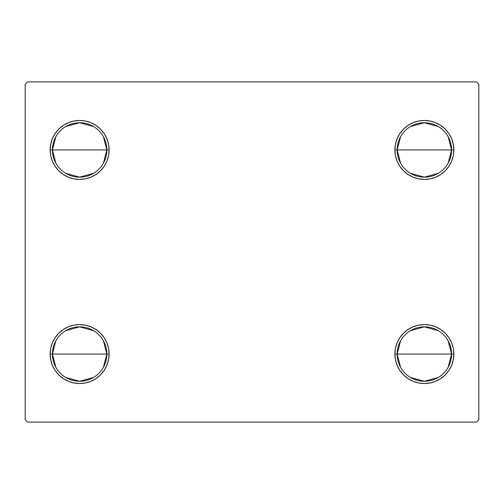 <?xml version="1.0" encoding="UTF-8"?>
<svg xmlns="http://www.w3.org/2000/svg" width="504" height="504" viewBox="0 0 504 504"><rect width="100%" height="100%" fill="white"/><g stroke="black" fill="none" stroke-linecap="round" stroke-linejoin="round"><path stroke-width="0.76" d="M400.611 367.34L397.152 354.06A27.216 27.216 0 0 0 424.368 381.276A27.216 27.216 0 0 0 451.584 354.06L453.852 354.06A29.484 29.484 0 0 1 424.368 383.544A29.484 29.484 0 0 1 394.884 354.06L451.584 354.06A27.216 27.216 0 0 1 424.368 381.276A27.216 27.216 0 0 1 397.152 354.06L400.611 340.78M448.125 340.78L451.584 354.06L448.125 367.34M438.379 377.389L424.368 381.276L410.357 377.389M400.611 163.22L397.152 149.94A27.216 27.216 0 0 0 424.368 177.156A27.216 27.216 0 0 0 451.584 149.94L453.852 149.94A29.484 29.484 0 0 1 424.368 179.424A29.484 29.484 0 0 1 394.884 149.94L451.584 149.94A27.216 27.216 0 0 1 424.368 177.156A27.216 27.216 0 0 1 397.152 149.94L400.611 136.66M448.125 136.66L451.584 149.94L448.125 163.22M438.379 173.269L424.368 177.156L410.357 173.269M55.875 163.22L52.416 149.94A27.216 27.216 0 0 0 79.632 177.156A27.216 27.216 0 0 0 106.848 149.94L109.116 149.94A29.484 29.484 0 0 1 79.632 179.424A29.484 29.484 0 0 1 50.148 149.94L106.848 149.94A27.216 27.216 0 0 1 79.632 177.156A27.216 27.216 0 0 1 52.416 149.94L55.875 136.66M103.389 136.66L106.848 149.94L103.389 163.22M93.643 173.269L79.632 177.156L65.621 173.269M55.875 367.34L52.416 354.06A27.216 27.216 0 0 0 79.632 381.276A27.216 27.216 0 0 0 106.848 354.06L109.116 354.06A29.484 29.484 0 0 1 79.632 383.544A29.484 29.484 0 0 1 50.148 354.06L106.848 354.06A27.216 27.216 0 0 1 79.632 381.276A27.216 27.216 0 0 1 52.416 354.06L55.875 340.78M103.389 340.78L106.848 354.06L103.389 367.34M93.643 377.389L79.632 381.276L65.621 377.389M476.532 81.9L27.468 81.9L25.2 84.168L25.2 419.832L27.468 422.1L476.532 422.1L478.8 419.832L478.8 84.168L476.532 81.9L27.468 81.9L25.2 84.168L25.2 419.832L27.468 422.1L476.532 422.1L478.8 419.832L478.8 84.168L476.532 81.9M395.451 359.812L394.884 354.06L395.451 348.308L397.127 342.777L399.855 337.68L403.521 333.213L407.988 329.547L413.085 326.819L418.616 325.143L424.368 324.576L430.12 325.143L435.651 326.819L440.748 329.547L445.215 333.213L448.881 337.68L451.609 342.777L453.285 348.308L453.852 354.06L453.285 359.812L451.609 365.343L448.881 370.44L445.215 374.907L440.748 378.573L435.651 381.301L430.12 382.977L424.368 383.544L418.616 382.977L413.085 381.301L407.988 378.573L403.521 374.907L399.855 370.44L397.127 365.343L395.451 359.812L394.884 354.06L395.451 348.308L397.127 342.777M395.451 155.692L394.884 149.94L395.451 144.188L397.127 138.657L399.855 133.56L403.521 129.093L407.988 125.427L413.085 122.699L418.616 121.023L424.368 120.456L430.12 121.023L435.651 122.699L440.748 125.427L445.215 129.093L448.881 133.56L451.609 138.657L453.285 144.188L453.852 149.94L453.285 155.692L451.609 161.223L448.881 166.32L445.215 170.787L440.748 174.453L435.651 177.181L430.12 178.857L424.368 179.424L418.616 178.857L413.085 177.181L407.988 174.453L403.521 170.787L399.855 166.32L397.127 161.223L395.451 155.692L394.884 149.94L395.451 144.188L397.127 138.657M50.715 155.692L50.148 149.94L50.715 144.188L52.391 138.657L55.119 133.56L58.785 129.093L63.252 125.427L68.349 122.699L73.88 121.023L79.632 120.456L85.384 121.023L90.915 122.699L96.012 125.427L100.479 129.093L104.145 133.56L106.873 138.657L108.549 144.188L109.116 149.94L108.549 155.692L106.873 161.223L104.145 166.32L100.479 170.787L96.012 174.453L90.915 177.181L85.384 178.857L79.632 179.424L73.88 178.857L68.349 177.181L63.252 174.453L58.785 170.787L55.119 166.32L52.391 161.223L50.715 155.692L50.148 149.94L50.715 144.188L52.391 138.657M50.715 359.812L50.148 354.06L50.715 348.308L52.391 342.777L55.119 337.68L58.785 333.213L63.252 329.547L68.349 326.819L73.88 325.143L79.632 324.576L85.384 325.143L90.915 326.819L96.012 329.547L100.479 333.213L104.145 337.68L106.873 342.777L108.549 348.308L109.116 354.06L108.549 359.812L106.873 365.343L104.145 370.44L100.479 374.907L96.012 378.573L90.915 381.301L85.384 382.977L79.632 383.544L73.88 382.977L68.349 381.301L63.252 378.573L58.785 374.907L55.119 370.44L52.391 365.343L50.715 359.812L50.148 354.06L50.715 348.308L52.391 342.777M108.549 144.188L109.116 149.94L108.549 155.692L106.873 161.223M85.384 178.857L79.632 179.424L73.88 178.857M73.88 121.023L79.632 120.456L85.384 121.023M453.285 144.188L453.852 149.94L453.285 155.692L451.609 161.223M430.12 178.857L424.368 179.424L418.616 178.857M418.616 121.023L424.368 120.456L430.12 121.023M453.285 348.308L453.852 354.06L453.285 359.812L451.609 365.343M430.12 382.977L424.368 383.544L418.616 382.977M418.616 325.143L424.368 324.576L430.12 325.143M108.549 348.308L109.116 354.06L108.549 359.812L106.873 365.343M85.384 382.977L79.632 383.544L73.88 382.977M73.88 325.143L79.632 324.576L85.384 325.143M79.632 354.06L52.416 354.06A27.216 27.216 0 0 1 79.632 326.844A27.216 27.216 0 0 1 106.848 354.06L79.632 354.06M65.621 330.731L79.632 326.844L93.643 330.731M52.416 354.06L50.148 354.06A29.484 29.484 0 0 1 79.632 324.576A29.484 29.484 0 0 1 109.116 354.06L106.848 354.06A27.216 27.216 0 0 0 79.632 326.844A27.216 27.216 0 0 0 52.416 354.06M79.632 149.94L52.416 149.94A27.216 27.216 0 0 1 79.632 122.724A27.216 27.216 0 0 1 106.848 149.94L79.632 149.94M65.621 126.611L79.632 122.724L93.643 126.611M52.416 149.94L50.148 149.94A29.484 29.484 0 0 1 79.632 120.456A29.484 29.484 0 0 1 109.116 149.94L106.848 149.94A27.216 27.216 0 0 0 79.632 122.724A27.216 27.216 0 0 0 52.416 149.94M424.368 149.94L397.152 149.94A27.216 27.216 0 0 1 424.368 122.724A27.216 27.216 0 0 1 451.584 149.94L424.368 149.94M410.357 126.611L424.368 122.724L438.379 126.611M397.152 149.94L394.884 149.94A29.484 29.484 0 0 1 424.368 120.456A29.484 29.484 0 0 1 453.852 149.94L451.584 149.94A27.216 27.216 0 0 0 424.368 122.724A27.216 27.216 0 0 0 397.152 149.94M424.368 354.06L397.152 354.06A27.216 27.216 0 0 1 424.368 326.844A27.216 27.216 0 0 1 451.584 354.06L424.368 354.06M410.357 330.731L424.368 326.844L438.379 330.731M397.152 354.06L394.884 354.06A29.484 29.484 0 0 1 424.368 324.576A29.484 29.484 0 0 1 453.852 354.06L451.584 354.06A27.216 27.216 0 0 0 424.368 326.844A27.216 27.216 0 0 0 397.152 354.06"/></g></svg>
